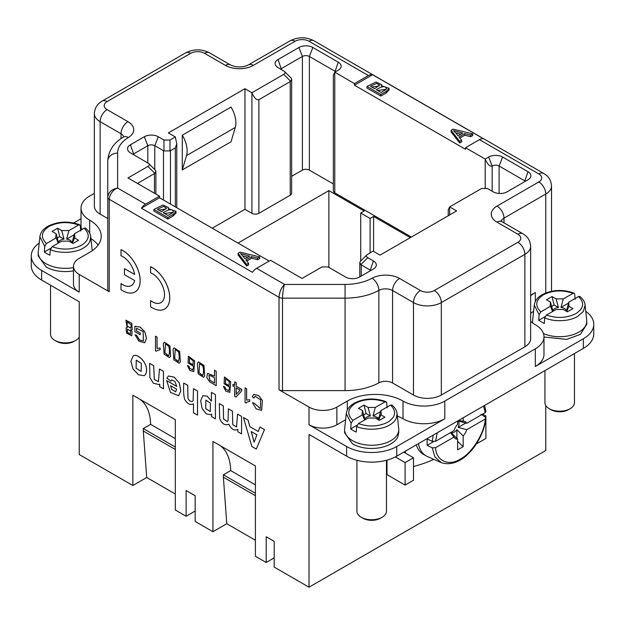 <?xml version="1.0" encoding="UTF-8"?>
<svg xmlns="http://www.w3.org/2000/svg" width="625" height="625" viewBox="0 0 625 625"><rect width="100%" height="100%" fill="white"/><g stroke="black" fill="none" stroke-linecap="round" stroke-linejoin="round"><path stroke-width="0.94" d="M170.602 356.148L169.5 357.656L170.57 356.164L169.867 345.867L164.43 342.195L169.898 345.844L170.57 356.164M249.68 399.75L246.602 400.117L246.602 388.789L245.094 387.883L246.633 388.773L246.633 400.094L249.711 399.734L249.68 401.469L249.711 399.734M247.086 402.031L246.055 403.008L247.062 402.047L249.68 401.469M241.625 391.016L241.625 389.383L236.188 386.25L236.188 382.781L234.648 381.891L236.227 382.758L236.227 386.227L241.664 389.367L241.664 390.992L235.906 397.094L241.664 390.992M234.648 381.891L234.648 385.359L232.953 384.383L234.648 385.32M216.156 371.219L214.5 370.258L216.195 371.195L216.195 385.672L216.195 371.195M214.5 370.258L214.5 376.141L207.672 373.398L214.5 376.102M204.68 375.82L203.555 377.344L204.648 375.844L203.945 365.539L198.469 361.891L203.977 365.516L204.648 375.844M192.438 401.422L191.977 401.586C190.07 401.461 188.727 400.336 187.938 398.195L187.711 385.344L183.711 383.039C183.352 390.617 183.68 396.055 184.688 399.359C187.18 403.75 190.117 405.281 193.484 403.93L193.055 404.227L193.484 403.93L193.484 412.797L197.523 415.094L197.523 390.977L193.484 388.68L193.117 400.555L192.453 401.414M183.711 383.039L187.742 385.328L187.977 398.18C188.766 400.312 190.109 401.438 192.008 401.562M125.922 320.18L131.82 323.336L132.211 329.633M130.734 329.703L132.148 331.68L131.703 335.789L132.117 331.703L130.695 329.727L132.195 329.648L131.781 323.352L125.898 320.195L127.188 327.695L126.039 327.852L127.156 327.672M155.453 170.258L155.875 171.289L154.844 173.336L147.938 166.422L127.977 177.953L159.484 196.141L145.555 204.18A9.844 5.688 120 0 0 141.383 208.203L252.445 272.32A9.844 5.688 -60 0 1 256.617 268.305L284.547 284.43L345.062 284.43A39.391 22.742 0 0 0 372.094 278.227A19.695 11.367 180 0 1 399.539 278.453L420.43 290.516A9.844 5.688 -0 0 0 434.352 290.516L517.914 242.273A9.844 5.688 0 0 0 517.914 234.234L497.023 222.172A19.695 11.367 180 0 1 497.023 206.094L538.805 181.969A9.844 5.688 -0 0 0 538.805 173.93L479.445 139.656L465.516 147.703L465.516 149.305L354.453 85.188L372.555 74.734A9.844 5.688 120 0 0 368.383 75.539L309.016 41.266A9.844 5.688 0 0 0 295.094 41.266L253.312 65.391A19.695 11.367 180 0 1 225.461 65.391L204.57 53.328A9.844 5.688 -0 0 0 190.648 53.328L107.086 101.57A9.844 5.688 0 0 0 107.086 109.609L127.977 121.672A19.695 11.367 180 0 1 128.375 137.516A39.391 22.742 0 0 0 117.633 153.125L117.633 188.062C111.695 189.188 108.414 192.266 107.781 197.273L107.781 289.742A4.922 2.844 0 0 0 109.227 291.75L79.234 274.438A19.695 11.367 180 0 1 73.469 266.398L73.469 284.086A19.695 11.367 0 0 0 79.234 292.125L41.633 270.414A35.453 20.469 180 0 1 31.25 255.945A35.453 20.469 180 0 1 39.219 243.016M31.25 255.945L31.25 265.594A35.453 20.469 0 0 0 41.633 280.062L79.234 301.773L79.234 454.539L132.852 485.5L132.852 395.203L175.328 419.727L175.328 510.016L186.117 516.25L186.117 490.523L195.172 495.75L195.172 521.477L212.93 531.727L212.93 441.438L255.398 465.953L255.398 556.25L266.195 562.484L266.195 536.75L274.203 541.375L274.203 567.102L309.016 587.203L309.016 434.438L346.617 456.148L346.617 446.5A35.453 20.469 0 0 0 396.758 446.5L444.797 418.758A29.539 17.055 180 0 1 403.023 418.758A39.391 22.742 0 0 0 397.359 416.055M345.617 419.742L336.867 424.789A19.695 11.367 180 0 1 309.016 424.789L346.617 446.5M517.914 234.234A9.844 5.688 -60 0 1 522.836 233.742C525.922 235.688 529.938 238.305 530.648 246.297L530.648 338.758A19.695 11.367 180 0 1 524.875 346.797L441.32 395.039A19.695 11.367 180 0 1 413.469 395.039L392.578 382.977A9.844 5.688 0 0 0 378.852 382.867A49.234 28.43 180 0 1 345.062 390.617L282.508 390.617A4.922 2.844 180 0 1 279.031 389.789L309.016 407.102A19.695 11.367 0 0 0 336.867 407.102L347.312 401.07A39.391 22.742 180 0 1 403.023 401.07A29.539 17.055 0 0 0 444.797 401.07L535.32 348.812A29.539 17.055 0 0 0 543.977 336.75A29.539 17.055 0 0 0 535.32 324.688A39.391 22.742 180 0 1 530.648 321.43M150.57 266.719L150.609 266.695A24.617 14.211 60 0 1 168.078 288.172A24.617 14.211 60 0 1 164.656 309.023A24.617 14.211 60 0 1 164.641 309.031L164.625 309.039A24.617 14.211 60 0 1 150.57 306.719L150.57 300.641A17.234 9.953 -120 0 0 160.93 302.648A17.234 9.953 -120 0 0 163.211 287.711A17.234 9.953 -120 0 0 150.57 272.789L150.57 266.719A24.617 14.211 60 0 1 168.039 288.188A24.617 14.211 60 0 1 164.625 309.039M150.57 300.641L150.609 300.625A17.234 9.953 -120 0 0 160.945 302.633M120.977 283.555A17.234 9.953 -120 0 0 131.336 285.562A17.234 9.953 -120 0 0 134.625 280.523L124.461 274.656L124.461 268.625L134.625 274.492A17.234 9.953 -120 0 0 120.977 255.703L121.016 249.609A24.617 14.211 60 0 1 138.484 271.086A24.617 14.211 60 0 1 135.062 291.938A24.617 14.211 60 0 1 135.047 291.945A24.617 14.211 60 0 1 120.977 289.633L121.016 283.539A17.234 9.953 -120 0 0 131.352 285.555M124.461 268.625L134.617 274.445M133.109 356.039L130.898 361.203L132.992 368.922L138.492 374.797L144.289 375.688L145.531 374.438C150.289 365.297 137.758 352.312 133.109 356.039L133.18 356C137.789 352.289 150.328 365.281 145.562 374.414L144.305 375.68M136.547 328.203L136.547 330.891L140.234 333.016L140.195 334.734L140.234 333.016M134.922 326.289L140.195 327.07L144.844 331.852L146.516 338.266L144.688 342.781L146.477 338.281L144.812 331.867L140.156 327.094L134.922 326.289M140.195 333.039L136.508 330.906L136.508 328.211L143.117 331.594L143.398 340.969L139.547 340.016L136.57 335.219L135.078 334.828L136.609 335.203L139.562 339.984L143.414 340.953M149.648 363.375L149.867 377.469L153.367 383.227L159.055 384.594L159.727 384.102L159.727 386.664L163.445 388.812L163.445 371.336L159.445 369.023L158.438 381.703L154.297 379.438L153.656 365.688L149.648 363.375L153.688 365.664L154.32 379.406L158.453 381.695M159.445 369.023L163.477 371.32L163.445 388.812M159.727 384.109L159.07 384.586M171.703 379.906L170.914 381.172L171.68 379.922L174.977 381.492L176.711 386.406L166.68 380.609L176.711 386.359M168.539 375.961L174.273 377.18L179.336 383.031L180.828 390.828L178.648 395.766L180.797 390.844L179.305 383.055L174.234 377.203L168.508 375.977L166.891 378.117L170.883 381.188M193.898 365.852L193.406 366.266M188.422 356.156L194.695 360.93L193.805 371.555L194.664 360.953L188.398 356.164L188.094 362.906L193.383 366.273L193.906 365.836L192.664 369.914L189.492 368.133L192.68 369.898M189.492 368.133L188.906 366.273L187.383 365.531L188.945 366.258L189.523 368.109M215.445 394.672L215.414 418.82L215.445 394.672L211.414 392.383L215.445 394.672M211.414 392.383L211.414 401.188L207.102 396.148L202.82 395.711L200.68 400.734L202.109 408.586L206.406 413.984L210.945 414.727L211.687 414.094L210.969 414.719M202.82 395.711L207.117 396.117L211.414 401.102M229.922 386.648L228.68 390.703L225.508 388.922L228.695 390.695M224.422 376.961L230.719 381.727L229.82 392.344L230.68 381.742L224.422 376.961L224.109 383.703L229.438 387.047M225.508 388.922L224.93 387.07L223.43 386.305L224.961 387.047L225.539 388.906M241.586 416.414L241.555 433.906L241.586 416.414L237.547 414.117L236.547 426.93L232.789 424.688L232.398 411.148L232.812 424.656L236.57 426.922M237.859 429.398L237.32 429.766L237.859 429.391L237.859 431.773L241.555 433.906M228.875 424.203L228.297 424.594L228.867 424.195C231.336 429.328 234.336 431.062 237.859 429.391M232.398 411.148L228.398 408.836L228.07 420.648L227.359 421.625L223.563 419.016L223.297 405.891L219.297 403.578L223.328 405.875L223.594 418.977L227.375 421.617M228.398 408.836L232.438 411.133M249.875 426.711L248.047 420.18L243.5 417.516L248.086 420.164L249.906 426.695L258.234 431.508L249.906 426.695M264.422 429.633L259.953 427.055L264.461 429.617L256.281 449.062L264.461 429.617M253.773 394.32L258.742 395.617L262.398 400.555L261.648 410.32L262.359 400.578L258.711 395.641L253.758 394.328L252.281 396.664L253.938 398.109L255.031 396.203L260.594 399.805L260.359 408.562L254.125 403.195L252.492 402.695L254.156 403.18L260.383 408.547M255.047 396.195L253.938 398.109M160.109 348.039L157.031 348.398L157.031 337.078L155.492 336.188L157.062 337.062L157.062 348.383L160.141 348.016L160.109 349.758L160.141 348.016M157.516 350.32L156.484 351.297L157.5 350.328L160.109 349.758M174.148 347.828L179.641 351.469L180.344 361.766L179.234 363.281L180.305 361.789L179.602 351.484L174.133 347.836L173.039 349.352L173.844 359.812L179.25 363.273M309.016 587.203L545.766 450.523L545.766 405.523M405.109 485.094L413.469 480.266L413.469 457.758L405.109 462.578L405.109 485.094L387.008 474.641L387.008 460.133M212.234 228.203L244.961 209.312L251.922 213.328L251.922 92.727L283.719 74.367C285.164 73.461 285.43 72.492 284.5 71.461L278.031 67.602A9.844 5.688 180 0 1 276.008 65.898A9.844 5.688 180 0 1 278.031 59.555L298.922 47.5A9.844 5.688 180 0 1 312.852 47.5L338.266 62.172A9.844 5.688 180 0 1 340.289 68.516A9.844 5.688 180 0 1 338.266 70.211L334.781 72.219L354.453 83.578L354.453 85.188M147.938 166.422C149.383 165.523 149.648 164.555 148.719 163.523L130.414 152.828A9.844 5.688 180 0 1 128.391 151.125A9.844 5.688 180 0 1 130.414 144.781L144.336 136.742A9.844 5.688 180 0 1 158.266 136.742L163.953 140.031L169.984 140.031L175.328 136.945L168.359 132.922L244.961 88.703L244.961 209.312M182.289 135.211L182.289 169.914L186.547 155.578A21.664 12.508 -120 0 0 182.289 135.211L231.031 107.07A21.664 12.508 60 0 1 235.289 127.438L231.031 141.773L182.289 169.914M73.469 266.398A19.695 11.367 180 0 1 79.234 258.359L89.68 252.328A39.391 22.742 0 0 0 101.219 236.242A39.391 22.742 0 0 0 89.68 220.164A29.539 17.055 180 0 1 81.023 208.102L81.023 225.789A29.539 17.055 0 0 0 81.758 229.562M81.023 208.102A29.539 17.055 180 0 1 89.68 196.047L94.352 193.344M465.516 147.703L485.188 159.055L488.664 157.047A9.844 5.688 180 0 1 502.594 157.047L528.008 171.719A9.844 5.688 180 0 1 530.039 178.062A9.844 5.688 180 0 1 528.008 179.758L507.117 191.82A9.844 5.688 180 0 1 493.195 191.82L487.508 188.539L481.477 188.539L449.672 206.898L456.641 210.914L380.039 255.141L373.078 251.117L366.961 254.781C366.031 255.812 366.289 256.781 367.742 257.68L373.43 260.969A9.844 5.688 180 0 1 375.453 267.305A9.844 5.688 180 0 1 373.43 269.008L359.5 277.047A9.844 5.688 180 0 1 345.578 277.047L328.047 266.93L322.016 266.93L302.055 278.453L270.547 260.266L256.617 268.305M543.977 336.75L543.977 354.438A29.539 17.055 180 0 1 535.32 366.5L583.367 338.758A35.453 20.469 180 0 0 593.75 324.289A35.453 20.469 180 0 0 585.781 311.359M410.328 237.648L373.602 216.445L370.117 218.453L360.719 213.031L364.203 211.016L328.867 190.617L237.992 243.078M334.781 192.828A4.922 2.844 180 0 1 333.344 190.82L333.344 75.133L334.781 72.219L334.781 192.828L411.375 237.047M335.586 71.758A4.922 2.844 -0 0 0 334.781 71.141L309.367 56.469L309.367 170.117L333.344 183.953M309.367 170.117A4.922 2.844 0 0 0 302.406 170.117L291.656 176.312M291.234 78.195L291.656 79.234L291.656 193.227A4.922 2.844 180 0 1 290.219 195.242L290.219 81.594L258.883 99.688L258.883 213.328L290.219 195.242M258.883 213.328A4.922 2.844 180 0 1 251.922 213.328M367.742 257.68L360.828 264.594L369.945 269.938A4.922 2.844 180 0 1 370.75 270.555M485.188 187.805L485.188 159.055C487.508 164.375 489.828 166.695 492.148 166.023A4.922 2.844 180 0 1 499.109 166.023L524.531 180.695A4.922 2.844 180 0 1 525.336 181.305M163.492 200.062L163.492 150.742L154.781 145.719A4.922 2.844 -0 0 0 147.82 145.719L133.898 153.758A4.922 2.844 0 0 0 133.086 154.367M312.852 47.5L309.367 56.469A4.922 2.844 -0 0 0 302.406 56.469L281.516 68.531A4.922 2.844 -0 0 0 280.711 69.141M244.961 88.703L251.922 92.727C254.242 98.039 256.562 100.367 258.883 99.688M255.398 495.703L223.375 477.211L223.375 474.805L230.68 470.578A59.086 34.109 120 0 0 219.891 445.453L212.93 441.438M223.375 477.211L226.789 523.727L212.93 531.727M175.328 449.477L143.297 430.984L143.297 428.57L150.609 424.352A59.086 34.109 120 0 0 139.812 399.227L132.852 395.203M143.297 430.984L146.711 477.492L132.852 485.5M259.656 256.906L257.555 258.117L251.711 256.617L245.891 259.977L248.578 263.297L248.578 264.906L246.625 266.039L238.047 254.906L238.047 253.297L240.031 252.148L259.656 256.906L259.656 258.516L257.555 259.727L251.711 258.227L246.781 261.078M269.156 261.07L159.484 197.75L141.383 208.203M176.008 211.359L176.008 212.969L173.117 216.008L167.805 219.078L153.875 211.039L153.875 209.43L163 205.031L168.594 207.633L168.289 208.633L176.008 211.359L173.117 214.406L167.805 217.469L167.805 219.078M389.078 88.344L389.078 89.953L386.188 92.992L380.875 96.062L366.953 88.023L366.953 86.414L376.07 82.016L381.664 84.617L381.359 85.617L389.078 88.344L386.188 91.391L380.875 94.453L380.875 96.062M372.555 74.734L483.617 138.852A9.844 5.688 -60 0 0 479.445 139.656M472.727 133.891L470.633 135.102L464.789 133.602L458.969 136.961L461.648 140.281L461.648 141.891L459.695 143.016L451.117 131.891L451.117 130.281L453.102 129.133L472.727 133.891L472.727 135.492L470.633 136.703L464.789 135.211L459.852 138.055M175.328 206.898L175.328 147.93L170.453 150.742L170.453 204.086M163.492 150.742L163.953 150.922L163.953 140.031M154.844 173.336L137.492 183.445M159.484 196.141L159.484 197.75M226.789 523.727L255.398 540.242M255.398 493.297L223.375 474.805M255.398 484.852L230.68 470.578M255.398 465.961L219.891 445.453M274.203 557.859L266.195 562.484M328.867 267.398L328.867 190.617M360.719 213.031L360.719 261.023M370.117 252.828L370.117 218.453M373.602 251.422L373.602 216.445M175.328 438.617L150.609 424.352M175.328 447.062L143.297 428.57M146.711 477.492L175.328 494.016M175.328 419.727L139.812 399.227M195.172 511.023L186.117 516.25M81.023 218.727L73.695 222.961M530.648 295.781A39.391 22.742 180 0 1 535.32 292.523L530.648 295.227M533.609 311.266A39.391 22.742 0 0 0 530.648 313.469M346.617 456.148A35.453 20.469 180 0 0 396.758 456.148L583.367 348.406A35.453 20.469 0 0 0 593.75 333.938L593.75 324.289M279.031 389.789L279.031 297.32C279.359 292.078 281.203 287.781 284.547 284.43C283.336 287.352 282.609 294.305 282.508 298.156A4.922 2.844 180 0 1 279.031 297.32L109.227 199.289L109.227 291.75M145.555 204.18L117.633 188.062C112.875 189.43 109.234 195.578 109.227 199.289A4.922 2.844 0 0 1 107.781 197.273L107.781 161.164L107.781 197.273M107.086 101.57A9.844 5.688 -120 0 0 102.164 101.078C99.078 103.023 95.062 105.641 94.352 113.633L94.352 206.094A19.695 11.367 0 0 0 100.125 214.133L107.781 218.555M368.383 75.539L354.453 83.578M90.922 238.609A39.391 22.742 180 0 1 98.117 245.086M448.234 215.766L448.234 209.812L449.672 206.898L449.672 214.938M290.219 81.594L290.625 81.273L283.719 74.367M169.984 140.031L169.984 150.922L170.453 150.742M175.328 147.93L176.766 143.883L175.328 136.945M386.414 88.844C385.734 85.695 382.359 85.977 376.289 89.68L381.078 92.445L385.734 89.672L386.484 88.508M370.438 86.297L374.648 88.727L379.648 85.07L376.648 83.414L370.438 86.297M380.875 94.453L366.953 86.414M379.234 85.906L371.828 87.102M386.133 89.289L377.68 90.484M455.438 132.547L458 135.789L462.719 133.062L453.531 130.578L455.438 132.547M460.797 134.172L455.648 132.812M461.648 140.281L459.695 141.414L459.695 143.016M459.695 141.414L451.117 130.281M470.633 135.102L470.633 136.703M464.789 133.602L464.789 135.211M242.367 255.562L244.922 258.805L249.641 256.078L240.461 253.594L242.367 255.562M247.727 257.188L242.57 255.828M248.578 263.297L246.625 264.43L246.625 266.039M246.625 264.43L238.047 253.297M257.555 258.117L257.555 259.727M251.711 256.617L251.711 258.227M173.344 211.859C172.664 208.711 169.289 208.992 163.219 212.695L168 215.461L172.664 212.695L173.406 211.523M157.359 209.312L161.57 211.742L166.57 208.086L163.57 206.43L157.359 209.312M167.805 217.469L153.875 209.43M166.156 208.922L158.758 210.117M173.062 212.305L164.609 213.5M169.984 150.922L163.953 150.922M291.656 79.234L290.625 81.273M360.828 264.594L359.797 262.547L360.227 261.516M120.977 249.633A24.617 14.211 60 0 1 138.445 271.109A24.617 14.211 60 0 1 135.031 291.953L135.062 291.938M405.406 451.156L405.406 453.102M413.469 466.523A98.477 56.852 -0 0 0 433.875 459.375M463.172 417.805L463.172 421.195L458.555 420.469M433.461 441.688L427.141 445.344L427.141 438.914L432.227 441.375L435.562 441.281L454 430.641A9.844 5.688 -60 0 1 457.602 424.406L457.602 421.016M463.172 421.195A9.844 5.688 -60 0 1 464.047 421.219A9.844 5.688 -60 0 1 466.766 423.266L485.203 412.625L485.93 411.539M465.82 423.008L458.18 427.422A6.969 4.023 120 0 0 458.18 420.992L466.766 423.266M450.477 432.672L454 437.07L435.562 447.719L432.227 447.805L427.141 445.344M456.898 429.633L463.172 435.93L463.172 446.648L457.602 449.867L457.602 439.148L451.328 432.852A6.969 4.023 120 0 0 456.898 429.633L456.898 438.461M463.172 446.648L457.602 441.344M481.094 414.195L485.773 417.539L485.43 418.906L466.766 429.703A9.844 5.688 -60 0 1 463.172 435.93M457.602 439.148A9.844 5.688 -60 0 1 454.461 437.812A9.844 5.688 -60 0 1 454 437.07M466.766 429.703L458.18 427.422M485.93 418.156C483.609 440.93 461.977 469.711 441.109 462.578L427.32 456.477A39.391 22.742 -60 0 1 426.062 455.836A39.391 22.742 -60 0 1 418.422 443.641M416.32 444.852A39.391 22.742 120 0 0 423.281 454.234L426.062 455.836M405.109 462.578L395.32 456.93M413.469 457.758L403.719 452.125M485.883 418.625L485.883 438.461L477.523 443.281L477.523 442.117M484.664 416.648L485.883 415.945L485.883 417.75M485.883 415.945L482.664 414.086M477.523 443.281L476.992 442.977M363.641 414.898L366.062 413.5L370.406 416.008A6.969 4.023 -0 0 0 364.953 418.922A6.969 4.023 -0 0 0 364.836 419.227L362.523 410.656L358.453 408.305L364.031 405.094L368.094 407.438L370.406 416.008M366.062 413.5L364.031 405.094M391.914 405.062C395.016 407.594 396.742 410.461 397.109 413.656L396.289 418.367A25.469 14.703 180 0 1 389.695 424.961C381.391 430.297 364.609 430.383 356.68 426.445L356.266 432.086L353.266 430.602A26.047 15.039 180 0 1 350.695 428.867L351.109 423.227L352.867 420.375L362.523 414.805L362.086 414L362.523 410.656M378.805 420.055L380.852 414.805L384.914 417.148L379.344 420.367L375.281 418.023L368.094 418.023L358.438 423.594L356.68 426.422M391.867 405.023L390.508 405.078L380.852 410.656L378.539 419.227L376.617 417.117A6.969 4.023 -0 0 0 372.969 416.008L375.281 407.438L385.523 401.641L386.664 402.461L387.109 407.844M380.852 410.656L381.281 414.016L380.852 414.805M368.094 407.438L375.281 407.438M362.523 414.805L364.562 420.055M382.133 517.258L380.391 518.258A12.312 7.109 180 0 1 362.984 518.258L361.242 517.258A14.773 8.531 0 0 0 382.133 517.258A14.773 8.531 0 0 0 385.953 513.43A14.773 8.531 0 0 0 386.461 511.227L386.461 460.281M372.969 416.008L380.609 411.602M350.695 428.867L357.023 425.211M356.914 460.281L356.914 511.227A14.773 8.531 0 0 0 361.242 517.258L362.984 518.258M397.109 413.656L398.719 428.648A27.078 15.633 180 0 1 398.766 429.617A27.078 15.633 180 0 1 397.844 433.664A27.078 15.633 180 0 1 352.539 440.672A27.078 15.633 180 0 1 344.609 429.617A27.078 15.633 180 0 1 344.656 428.648L346.266 413.656L351.109 423.227M344.609 429.617L344.609 432.828L352.539 443.883A27.078 15.633 0 0 0 397.844 436.875L398.766 432.828L398.766 429.617M379.68 417.891L376.531 417.445M551.648 306.359L554.07 304.961L552.031 296.547L556.094 298.891L558.414 307.469L557.891 307.539C555.305 307.945 553.625 308.992 552.844 310.68L550.523 302.109L546.461 299.766L552.031 296.547M579.867 296.477L578.766 296.406L568.859 302.109L568.859 306.258L572.922 308.609L567.352 311.82L563.289 309.477L556.094 309.477L546.445 315.047L544.688 317.883L544.273 323.539L538.703 320.328L539.117 314.688L540.875 311.836L550.523 306.258L550.125 305.531L550.523 302.109M556.094 298.891L563.289 298.891L573.531 293.094L574.664 293.914L575.109 299.305M566.812 311.516L568.859 306.258M554.07 304.961L558.414 307.469M550.523 306.258L552.57 311.516M568.859 302.109L566.539 310.68C565.828 308.953 563.969 307.883 560.969 307.469L563.289 298.891M560.969 307.469L568.609 303.055M538.703 320.328L545.031 316.672M570.141 408.711L568.398 409.719A12.312 7.109 180 0 1 562.875 411.555A12.312 7.109 180 0 1 550.984 409.719L549.25 408.711A14.773 8.531 0 0 0 563.516 410.914A14.773 8.531 0 0 0 570.141 408.711A14.773 8.531 0 0 0 574.461 402.68L574.461 353.547M579.922 296.516C583.016 299.055 584.75 301.914 585.109 305.109L586.719 320.102A27.078 15.633 180 0 1 586.773 321.07A27.078 15.633 180 0 1 566.703 336.172A27.078 15.633 180 0 1 543.461 333.586M532.844 323.117A27.078 15.633 180 0 1 532.609 321.07A27.078 15.633 180 0 1 532.664 320.102L534.273 305.109L539.117 314.68M544.922 370.602L544.922 402.68A14.773 8.531 0 0 0 549.25 408.711M543.977 337.016L566.703 339.391L580.398 334.359L586.773 324.289L586.773 321.07M72.43 243.172L74.477 237.922L78.539 240.266L72.969 243.484L68.906 241.133L61.711 241.133L52.062 246.711L50.305 249.539M57.266 238.016L59.688 236.617L64.031 239.125A6.969 4.023 -0 0 0 58.578 242.039A6.969 4.023 -0 0 0 58.461 242.344L56.141 233.766L52.078 231.422L57.648 228.203L61.711 230.547L64.031 239.125M59.688 236.617L57.648 228.203M85.539 228.18C88.633 230.711 90.367 233.57 90.727 236.766L89.906 241.484A25.469 14.703 180 0 1 83.312 248.078C75.016 253.414 58.234 253.5 50.305 249.555L49.891 255.195L46.891 253.711A26.047 15.039 180 0 1 44.32 251.984L44.734 246.344L46.492 243.492L56.141 237.922L55.711 237.117L56.141 233.766M85.484 228.133L84.125 228.195L74.477 233.766L74.898 237.125L74.477 237.922M74.477 233.766L72.156 242.344L70.234 240.234A6.969 4.023 -0 0 0 66.586 239.125L68.906 230.547L79.148 224.75L80.281 225.578L80.727 230.961M61.711 230.547L68.906 230.547M56.141 237.922L58.188 243.172M56.602 341.375L54.859 340.367L56.602 341.375A12.312 7.109 180 0 0 74.016 341.375L75.75 340.367A14.773 8.531 0 0 0 79.234 337.18M66.586 239.125L74.227 234.711M44.32 251.984L50.648 248.328M50.539 285.203L50.539 334.336A14.773 8.531 0 0 0 54.859 340.367L54.859 340.367A14.773 8.531 0 0 0 75.75 340.367M73.469 267.633A27.078 15.633 180 0 1 46.156 263.781A27.078 15.633 180 0 1 38.227 252.727A27.078 15.633 180 0 1 38.281 251.758L39.891 236.766C40.391 232.648 43.031 229.164 47.805 226.328C57.805 221.305 68.422 220.789 79.648 224.773M38.227 252.727L38.227 255.945L46.156 267A27.078 15.633 0 0 0 73.469 270.852M130.43 330.906L130.453 334.117L127.508 332.438L127.477 329.203L130.43 330.906M127.5 329.195L127.539 332.414L130.469 334.109M131.188 324.867L130.773 328.188L127.133 326.062L127.109 321.844L131.188 324.867M127.125 321.836L127.172 326.039L130.797 328.18M126.078 327.828L126.578 333.164L131.703 335.789M136.266 360.172L136.109 368.234L136.25 360.18L141.344 363.336L141.188 371.398L136.078 368.258L141.203 371.383M135.078 334.828L138.906 341.211L144.703 342.766M134.891 326.312L134.891 331.68L140.195 334.734M171.555 389.305L170.656 385.734L176.641 389.195L175.68 391.773L171.555 389.305L175.695 391.766M170.688 385.719L171.586 389.281M166.68 380.609L170.453 392.391L178.648 395.766M197.492 415.117L197.523 390.977M197.492 390.992L193.484 388.68M193.328 360.969L192.914 364.781L189.422 362.734L189.547 357.836L193.328 360.969M189.562 357.828L189.461 362.719L192.93 364.773M187.383 365.531L189.828 370.391L193.805 371.555M202.797 365.898C203.789 369.578 203.766 372.773 202.727 375.484L198.961 372.562L199.57 363.57L202.797 365.898M198.508 361.875L197.383 363.398L198.188 373.867L203.555 377.344M199.594 363.562L198.992 372.547L202.477 375.695M210.445 403.156L210.281 411.539L205.68 408.609L205.883 400.117L210.445 403.156M205.898 400.109L205.719 408.586L210.305 411.531M211.687 414.094L211.687 416.664L215.414 418.82M211.258 375.977L214.5 377.852L214.5 383.023L209.742 380.148L208.883 375.398L211.258 375.977M208.906 375.391L209.781 380.133L214.531 383.008M207.672 373.398L206.734 377.32L209.523 381.719L216.156 385.688M229.344 381.758L228.93 385.578L225.438 383.531L225.563 378.625L229.344 381.758M225.586 378.617L225.477 383.508L228.945 385.562M223.398 386.328L225.844 391.188L229.82 392.344M241.555 416.43L237.547 414.117M219.297 403.578L219.703 418.609C221.844 423.828 224.898 425.688 228.867 424.195M236.227 387.898L236.227 394.359M236.188 394.398L236.188 387.875L240.109 390.141L236.188 394.398M232.953 384.383L232.953 386.008L234.648 386.984L234.648 396.367L235.906 397.094M245.062 387.906L245.062 402.438L246.055 403.008M251.273 431.594L254.125 442.109M254.102 442.172L251.227 431.562L256.922 434.852L254.102 442.172M243.461 417.539L251.828 446.484L256.281 449.062M259.953 427.055L258.227 431.539M252.492 402.695L256.195 408.914L261.664 410.305M155.492 336.188L155.492 350.727L156.484 351.297M168.727 346.227C169.711 349.906 169.688 353.102 168.648 355.812L164.883 352.891L165.5 343.898L168.727 346.227M164.43 342.195L163.305 343.727L164.109 354.195L169.516 357.648M165.516 343.891L164.914 352.867L168.398 356.016M178.461 351.852C179.445 355.523 179.422 358.719 178.391 361.438L174.625 358.516L175.234 349.516L178.461 351.852M175.25 349.508L174.656 358.492L178.133 361.641M79.234 274.438L79.234 292.125M41.633 280.062L41.633 270.414M309.016 424.789L309.016 407.102M89.68 233.18L89.68 220.164M535.32 366.5L535.32 348.812M444.797 418.758L444.797 401.07M403.023 418.758L403.023 401.07M373.43 260.969L369.945 271.016M361.242 264.914L361.242 276.039M528.008 171.719L524.531 181.773M502.594 157.047L499.109 166.023L499.109 193.453M130.414 144.781L133.898 154.836M144.336 136.742L147.82 145.719L147.82 162.875M158.266 136.742L154.781 145.719L154.781 169.594M338.266 62.172L334.781 72.219M298.922 47.5L302.406 56.469L302.406 170.117M278.031 59.555L281.516 69.609M154.438 173.656L154.438 193.227M488.664 157.047L492.148 166.023L492.148 191.219M535.32 301.523L535.32 292.523M583.367 348.406L583.367 338.758M396.758 456.148L396.758 446.5M347.312 410.07L347.312 401.07M336.867 424.789L336.867 407.102M282.508 390.617L282.508 298.156L345.062 298.156L345.062 390.617M378.852 382.867L378.852 290.398A49.234 28.43 180 0 1 345.062 298.156L345.062 284.43M392.578 382.977L392.578 290.516A9.844 5.688 0 0 0 378.852 290.398A9.844 5.516 61.4 0 0 372.094 278.227M413.469 395.039L413.469 302.578L392.578 290.516A9.844 5.688 120 0 1 399.539 278.453M441.32 395.039L441.32 302.578A19.695 11.367 180 0 1 413.469 302.578A9.844 5.688 120 0 1 420.43 290.516M530.648 246.297A19.695 11.367 180 0 1 524.875 254.336L441.32 302.578A9.844 5.688 60 0 0 434.352 290.516M517.914 242.273A9.844 5.688 60 0 1 524.875 254.336L524.875 346.797M545.766 292.945L545.766 194.031L503.984 218.156L503.984 222.859M497.023 206.094A9.844 5.688 60 0 1 503.984 218.156A9.844 5.688 -0 0 0 501.242 221.227M551.531 291.258L551.531 185.992A19.695 11.367 180 0 1 545.766 194.031A9.844 5.688 60 0 0 538.805 181.969M538.805 173.93A9.844 5.688 -60 0 1 543.727 173.445C546.812 175.383 550.82 178.008 551.531 185.992M497.023 222.172A9.844 5.688 -60 0 1 501.945 221.688L500.758 220.781L500.984 221.312M117.633 153.125A9.844 8.039 180 0 0 107.781 161.164C108.328 151.039 113.477 143.039 123.234 137.156A9.844 5.844 -121.5 0 1 128.375 137.516M121.016 138.609L121.016 133.727A9.844 5.688 180 0 1 123.758 136.797M127.977 121.672A9.844 5.688 120 0 0 121.016 133.727L100.125 121.672A9.844 5.688 120 0 1 107.086 109.609M100.125 214.133L100.125 121.672A19.695 11.367 -0 0 1 94.352 113.633M543.727 173.445L313.945 40.781A9.844 5.688 120 0 0 309.016 41.266M295.094 41.266A9.844 5.688 -120 0 0 290.172 40.781C298.094 36.805 306.016 36.805 313.945 40.781M253.312 65.391A9.844 5.688 -120 0 0 248.391 64.898L290.172 40.781M225.461 65.391A9.844 5.688 -60 0 1 230.383 64.898C234.031 66.719 241.43 68.43 248.391 64.898M204.57 53.328A9.844 5.688 -60 0 1 209.492 52.836L230.383 64.898M190.648 53.328A9.844 5.688 -120 0 0 185.719 52.836C193.648 48.867 201.57 48.867 209.492 52.836M386.188 91.391L386.188 92.992M173.117 214.406L173.117 216.008M485.203 412.625L483.562 406.031M437.211 432.789L435.562 441.281M435.562 447.719C436 460.805 448.898 466.633 460.383 459.016C471.875 453.367 484.766 432.648 485.203 419.055M441.109 462.578L434.891 456.828L432.227 447.805M432.227 441.375L433.227 435.094M384.938 401.867C374.453 398.289 364.617 398.773 355.414 403.336C347.523 408.648 346.672 414.328 352.867 420.375M358.438 423.594C368.922 427.172 378.758 426.68 387.961 422.125C395.852 416.812 396.703 411.133 390.508 405.078M572.938 293.32C562.461 289.742 552.617 290.234 543.414 294.789C535.523 300.102 534.68 305.781 540.875 311.836M546.445 315.047C556.922 318.625 566.766 318.141 575.969 313.578C583.859 308.266 584.711 302.586 578.508 296.539M585.102 305.023L583.414 311.367L577.703 316.414A25.469 14.703 180 0 1 566.281 320.227C558.039 321.273 550.836 320.5 544.688 317.898M52.062 246.711C62.539 250.289 72.383 249.797 81.586 245.242C89.477 239.93 90.32 234.242 84.125 228.195M78.555 224.977C68.078 221.398 58.234 221.891 49.031 226.445C41.141 231.758 40.289 237.438 46.492 243.492M44.734 246.344L39.891 236.781M186.547 155.578L235.289 127.438M155.875 171.289L155.875 194.062M501.945 221.688L522.836 233.742M124.047 136.789L123.234 137.156M102.164 101.078L185.719 52.836M381.664 86.227L381.664 84.617M168.594 209.242L168.594 207.633M176.766 143.883L176.766 207.727M359.797 262.547L359.797 276.875M284.5 71.461L291.094 78.062M148.719 163.523L155.312 170.117M366.961 254.781L360.367 261.375M485.93 411.484L484.617 405.422M346.266 413.656C346.773 409.531 349.406 406.055 354.18 403.211C364.188 398.188 374.797 397.672 386.031 401.664M534.273 305.109C534.773 300.992 537.414 297.508 542.188 294.664C552.188 289.648 562.805 289.133 574.031 293.117M532.609 322.953L532.609 321.07M90.727 236.766L92.227 250.711"/></g></svg>
